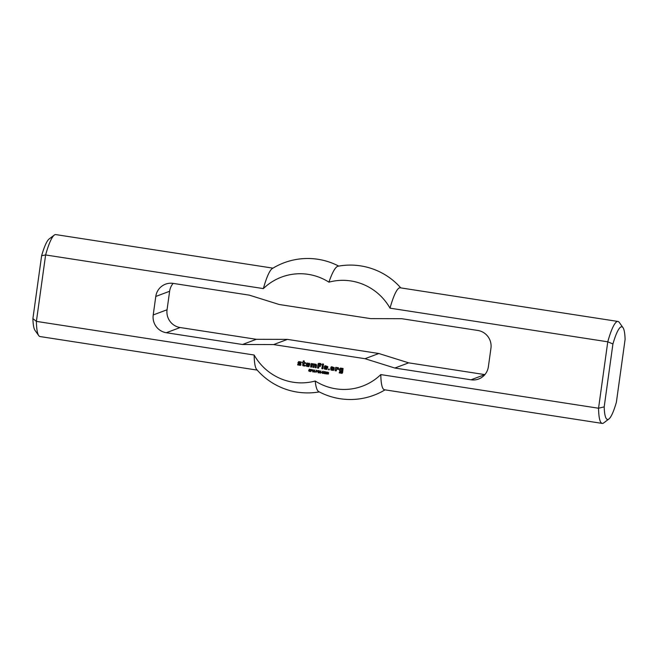 <?xml version="1.0" encoding="UTF-8"?>
<svg xmlns="http://www.w3.org/2000/svg" width="658" height="658" viewBox="0 0 658 658"><rect width="100%" height="100%" fill="white"/><g stroke="black" fill="none" stroke-linecap="round" stroke-linejoin="round"><path stroke-width="0.99" d="M311.275 369.714L311.168 370.495L311.728 370.586L312.237 369.804M311.728 370.586L312.435 370.215M311.867 370.536L312.279 370.487L311.867 370.536M311.127 370.758L310.716 371.614L311.02 369.401L312.599 370.298L311.127 370.758L312.353 370.75M312.492 370.701L311.826 370.791M310.716 371.614L311.152 369.426M315.766 371.433L314.902 371.581L315.766 371.433M315.733 371.638L315.042 371.531M318.637 370.586L318.044 372.741L318.637 370.586M318.044 372.741L318.48 370.561M319.352 371.178L319.114 372.913L319.146 370.66L320.347 372.617L320.865 370.923L320.561 373.135L319.352 371.178L320.265 373.086M320.347 372.617L320.717 370.906M318.842 372.864L319.27 370.676M323.07 371.416L322.371 372.305L322.683 373.275L323.382 372.387L323.07 371.416M322.683 373.275L323.218 371.696L322.617 371.581M322.19 373.193L322.264 371.638L322.963 371.244L323.547 371.951L323.358 373.094L322.19 373.193L322.404 371.589L323.103 371.186M323.07 373.423L322.33 373.135M323.21 373.374L322.79 373.44M326.187 372.996L326.746 372.124L325.998 372.091L326.187 372.996L326.82 372.51M326.681 372.56L325.998 372.091M325.587 373.802L325.447 373.366L326.245 373.76L326.648 373.012L325.652 372.954L325.809 371.893L326.927 372.305L326.426 373.941L325.587 373.316M326.426 373.941L325.726 373.752M326.565 373.892L326.121 373.958M325.537 372.403L325.949 371.836M325.652 372.954L325.677 372.346M340.704 370.643L341.666 370.791L341.527 371.762L340.038 371.531L339.487 370.783L339.767 368.735L340.515 368.077L343.073 368.472L342.579 372.806L341.963 373.374L339.199 372.831L339.396 372.206L341.65 372.444L342.07 369.418L340.795 369.22L340.704 370.643M340.91 369.13L341.979 369.294M341.65 372.444L342.209 369.368M339.199 372.831L339.413 372.247M342.028 373.308L339.429 372.905M339.767 368.735L340.581 368.085M339.487 370.783L339.906 368.677M340.038 371.531L339.627 370.734M341.609 371.704L340.178 371.482M322.305 365.042L322.576 363.874L323.522 364.129L323.374 365.206L322.305 365.042L322.634 363.882M323.333 365.239L322.535 365.116M297.877 362.92L298.707 361.62L301.265 362.015L301.167 362.772L299.242 362.476L298.954 362.977L300.632 363.455L300.969 364.943L300.361 365.404L297.605 364.861L297.803 364.236L300.073 364.368L297.877 362.92L298.748 361.62M298.436 363.561L298.008 362.871M299.933 363.792L298.576 363.504M297.605 364.861L297.819 364.277M300.443 365.338L297.835 364.935M299.242 362.476L301.241 362.706M335.144 370.668L335.712 367.337L338.385 367.748L338.689 369.451L336.756 368.488L336.32 370.849L335.235 370.791L335.769 367.345M336.279 370.873L335.374 370.734M336.756 368.488L337.603 368.62M337.62 369.286L337.834 368.694M338.648 369.475L337.85 369.352M310.617 366.876L311.185 363.545L315.988 364.285L316.539 365.034L316.161 367.732L315.092 367.567L315.437 365.083L314.384 364.812L313.924 367.386L312.945 367.345L313.2 364.738L312.147 364.466L311.678 367.041L310.708 367L311.242 363.553M311.637 367.074L310.847 366.95M312.147 364.466L313.109 364.614M312.854 367.222L313.34 364.688M313.882 367.419L313.085 367.296M314.384 364.812L315.346 364.96M315.092 367.567L315.577 365.034M316.12 367.764L315.322 367.641M328.515 369.755L328.638 369.031L329.263 369.097L329.28 369.755L328.564 369.574M329.239 369.788L328.655 369.697M328.424 369.623L328.679 369.006M331.772 369.039L330.711 368.875L330.949 367.148L331.665 366.712L334.256 367.658L333.927 370.035L331.18 370.166L330.785 369.105L332.932 369.327L333.022 367.912L331.936 367.855L331.772 369.039L330.851 368.825L331.089 367.098L331.706 366.712M332.06 367.764L333.022 367.912M332.932 369.327L333.252 367.986M331.18 370.166L330.76 369.475M333.302 370.421L331.319 370.109M303.099 362.188L303.272 360.921L304.243 360.962L304.251 362.476L305.625 362.797L305.427 363.43L304.029 363.323L303.807 364.943L305.156 365.371L305.172 366.037L303.025 365.815L302.68 365.206L302.96 363.158L302.425 362.303L303.231 362.13L303.453 360.839M302.351 362.846L302.565 362.254M302.68 365.206L303.099 363.101M303.025 365.815L302.812 365.157M305.139 366.062L303.165 365.758M304.152 363.232L305.509 363.364M321.811 368.603L322.313 365.815L323.251 366.07L322.881 368.768L321.811 368.603L322.371 365.823M322.839 368.801L322.042 368.677M307.516 364.853L308.643 364.59L308.627 363.923L307.549 363.866L307.311 365.593L308.997 365.963L309.013 366.629L306.76 366.391L306.192 365.749L306.529 363.381L309.268 363.249L309.828 363.89L309.531 365.272L307.607 364.976L307.73 364.557M309.614 365.215L307.747 364.927M306.529 363.381L307.286 362.945M306.192 365.749L306.661 363.323M306.76 366.391L306.332 365.7M308.972 366.662L306.899 366.341M307.673 363.775L308.627 363.923M308.643 364.59L308.857 363.997M325.546 367.641L326.672 367.37L326.656 366.703L325.57 366.646L325.332 368.373L327.026 368.751L327.042 369.409L324.781 369.171L324.221 368.538L324.55 366.161L325.266 365.716L327.857 366.671L327.552 368.061L325.636 367.764L325.751 367.337M327.635 367.995L325.776 367.707M324.55 366.161L325.307 365.725M324.221 368.538L324.69 366.111M324.781 369.171L324.361 368.48M327.001 369.442L324.92 369.122M325.694 366.555L326.656 366.703M326.672 367.37L326.886 366.777M317.551 367.945L318.11 363.8L318.85 363.298L320.874 363.611L321.351 364.894L319.286 364.022L318.99 365.412L320.364 365.733L320.38 366.399L318.974 366.292L318.612 368.11L317.641 368.069L318.25 363.742L318.9 363.306M318.571 368.143L317.781 368.019M318.974 366.292L320.339 366.432M319.286 364.022L320.249 364.17M320.281 364.729L320.479 364.244M321.31 364.927L320.512 364.803M324.764 371.671L324.065 372.56L324.378 373.53L325.077 372.65L324.764 371.671M324.378 373.53L324.912 371.951L324.312 371.836M323.884 373.448L323.958 371.902L324.665 371.507L325.241 372.214L325.052 373.357L323.884 373.448L324.098 371.852L324.797 371.449M324.764 373.686L324.024 373.399M324.904 373.637L324.484 373.703M321.852 372.379L320.997 372.527L321.852 372.379M321.828 372.576L321.137 372.469M328.062 373.004L327.429 373.464L327.799 374.065L328.424 373.563L328.062 373.004M327.799 374.065L328.21 373.234L327.602 373.135M328.383 372.658L327.832 372.296L327.445 373.037L328.441 373.094L328.416 374.007L327.265 373.95L327.528 372.206L328.655 372.683L327.914 372.264M327.166 373.094L327.668 372.148M327.265 373.95L327.297 373.045M316.523 370.52L316.416 371.309L316.975 371.4L317.485 370.619M316.975 371.4L317.682 371.022M317.115 371.342L317.526 371.301L317.115 371.342M316.375 371.573L315.963 372.42L316.268 370.215L317.847 371.112L316.375 371.573L317.6 371.564M317.74 371.507L317.074 371.606M315.963 372.42L316.399 370.232M313.266 370.232L313.019 371.967L313.052 369.722L314.253 371.671L314.771 369.985L314.466 372.189L313.266 370.232L314.17 372.148M314.253 371.671L314.623 369.961M312.747 371.926L313.183 369.738M308.75 370.989L308.684 370.577L309.531 371.202L310.124 370.906L308.931 369.944L309.334 369.179L310.42 369.59L309.178 369.681L310.411 370.931L309.507 371.466L308.824 370.52M310.082 371.392L309.647 371.416M309.91 370.561L309.276 370.133M309.828 371.194L310.263 370.857M32.9 318.595L36.396 321.384L45.616 254.959L41.627 255.707L32.9 318.595A46.891 7.764 98.8 0 0 35.006 330.357L38.74 335.613A51.579 8.538 -81.2 0 1 36.396 321.384L254.144 355.024A54.688 53.701 -110.6 0 0 315.223 381.031A54.688 53.701 -110.6 0 0 380.801 374.591L598.55 408.231A51.579 8.538 98.8 0 0 602.202 423.407A51.579 8.538 98.8 0 0 603.731 422.897L608.88 419.014A46.891 7.764 -81.2 0 1 604.192 406.866L598.55 408.231L607.77 341.806L390.013 308.166A54.688 53.701 -110.6 0 0 328.942 282.159A54.688 53.701 -110.6 0 0 263.365 288.599L45.616 254.959A51.579 8.538 -81.2 0 1 54.269 235.103A51.579 8.538 -81.2 0 1 55.798 234.593L272.963 268.151M273.596 344.578L242.489 344.496L166.309 332.726A15.627 15.348 69.4 0 1 153.215 314.952L155.781 296.454A15.627 15.348 69.4 0 1 173.161 283.392L249.333 295.154L279.156 304.49L370.569 318.612L401.676 318.694L477.848 330.464A15.627 15.348 69.4 0 1 490.942 348.238L488.376 366.736A15.627 15.348 69.4 0 1 471.005 379.798L394.833 368.036L365.001 358.7L273.596 344.578L287.431 339.388L378.844 353.511L408.667 362.846L484.839 374.608A15.627 15.348 -110.6 0 0 484.872 374.616M257.212 370.1L40.048 336.551A51.579 8.538 -81.2 0 1 38.74 335.613M54.269 235.103L49.12 238.986A46.891 7.764 98.8 0 0 41.627 255.707M254.144 355.024A51.579 8.538 98.8 0 0 256.694 369.508A67.215 67.215 0 0 0 319.278 391.905M604.192 406.866L612.927 343.969A46.891 7.764 -81.2 0 1 622.994 327.643A46.891 7.764 -81.2 0 1 625.1 339.405L616.373 402.293A46.891 7.764 -81.2 0 1 608.88 419.014M612.927 343.969L607.77 341.806A51.579 8.538 98.8 0 1 617.952 321.449A51.579 8.538 98.8 0 1 619.26 322.387L622.994 327.643M173.128 283.384A15.627 15.348 -110.6 0 0 169.624 291.264L167.058 309.762A15.627 15.348 -110.6 0 0 180.152 327.536L256.324 339.306L287.431 339.388M380.801 374.591A51.579 8.538 98.8 0 0 384.453 389.758L602.202 423.407M256.324 339.306L242.489 344.496M408.667 362.846L394.833 368.036M378.844 353.511L365.001 358.7M617.952 321.449L400.204 287.809A51.579 8.538 98.8 0 0 390.013 308.166M315.223 381.031A63.555 10.52 98.8 0 0 318.711 391.609A67.215 67.215 0 0 0 385.037 389.849M400.788 287.9A67.215 67.215 0 0 0 338.089 266.21A63.555 10.52 98.8 0 0 328.942 282.159M338.722 266.095A67.215 67.215 0 0 0 272.289 268.563A51.579 8.538 98.8 0 0 263.365 288.599M180.152 327.536L166.309 332.726M167.058 309.762L153.215 314.952M169.624 291.264L155.781 296.454M484.839 374.608L471.005 379.798"/></g></svg>
